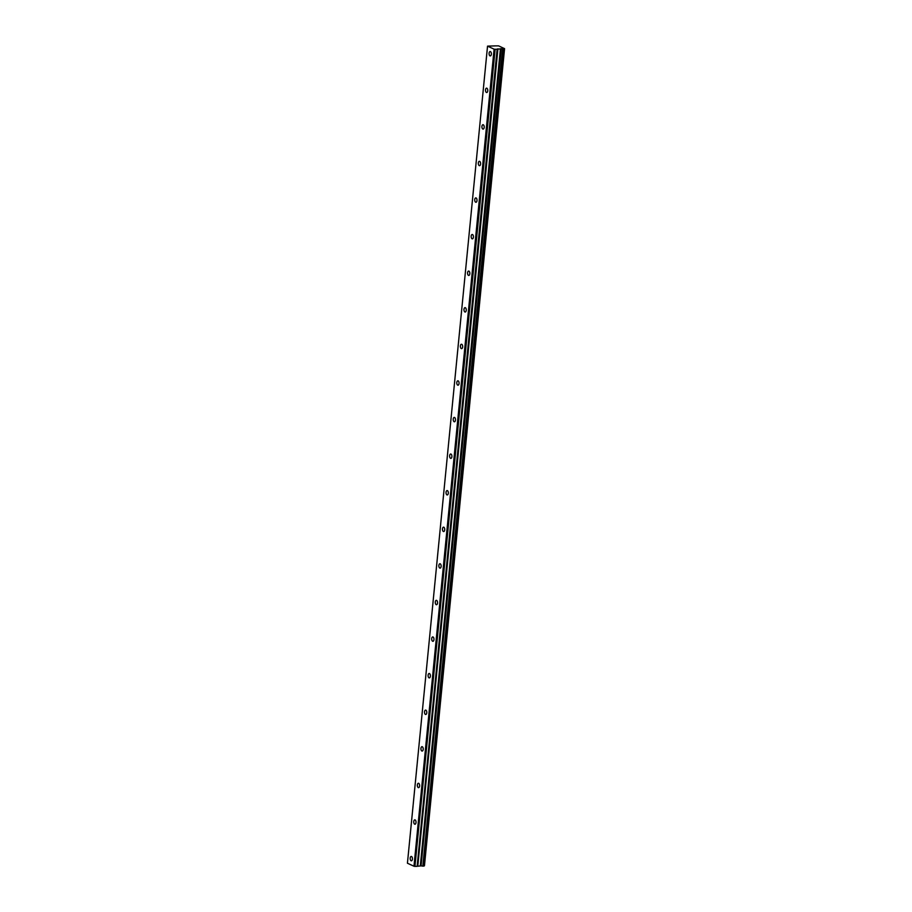 <?xml version="1.0" encoding="UTF-8"?>
<svg xmlns="http://www.w3.org/2000/svg" width="912" height="912" viewBox="0 0 912 912"><rect width="100%" height="100%" fill="white"/><g stroke="black" fill="none" stroke-linecap="round" stroke-linejoin="round"><path stroke-width="1.37" d="M491.34 54.253A2.2 1.129 -92.1 0 0 490.143 51.539A2.2 1.129 -92.1 0 0 489.106 53.227A2.2 1.129 -92.1 0 0 490.303 55.928A2.2 1.129 -92.1 0 0 491.34 54.253M412.418 859.15A2.2 1.129 -92.1 0 0 411.221 856.436A2.2 1.129 -92.1 0 0 410.195 858.112A2.2 1.129 -92.1 0 0 411.38 860.825A2.2 1.129 -92.1 0 0 412.418 859.15M416.009 822.567A2.2 1.129 -92.1 0 0 414.812 819.854A2.2 1.129 -92.1 0 0 413.774 821.53A2.2 1.129 -92.1 0 0 414.971 824.243A2.2 1.129 -92.1 0 0 416.009 822.567M419.6 785.973A2.2 1.129 -92.1 0 0 418.403 783.26A2.2 1.129 -92.1 0 0 417.365 784.947A2.2 1.129 -92.1 0 0 418.562 787.66A2.2 1.129 -92.1 0 0 419.6 785.973M423.179 749.39A2.2 1.129 -92.1 0 0 421.982 746.677A2.2 1.129 -92.1 0 0 420.956 748.353A2.2 1.129 -92.1 0 0 422.142 751.066A2.2 1.129 -92.1 0 0 423.179 749.39M426.77 712.808A2.2 1.129 -92.1 0 0 425.573 710.095A2.2 1.129 -92.1 0 0 424.536 711.77A2.2 1.129 -92.1 0 0 425.733 714.484A2.2 1.129 -92.1 0 0 426.77 712.808M430.361 676.214A2.2 1.129 -92.1 0 0 429.164 673.501A2.2 1.129 -92.1 0 0 428.127 675.188A2.2 1.129 -92.1 0 0 429.324 677.901A2.2 1.129 -92.1 0 0 430.361 676.214M433.941 639.631A2.2 1.129 -92.1 0 0 432.755 636.918A2.2 1.129 -92.1 0 0 431.718 638.605A2.2 1.129 -92.1 0 0 432.904 641.307A2.2 1.129 -92.1 0 0 433.941 639.631M437.532 603.049A2.2 1.129 -92.1 0 0 436.335 600.335A2.2 1.129 -92.1 0 0 435.298 602.011A2.2 1.129 -92.1 0 0 436.495 604.724A2.2 1.129 -92.1 0 0 437.532 603.049M441.123 566.455A2.2 1.129 -92.1 0 0 439.926 563.753A2.2 1.129 -92.1 0 0 438.889 565.429A2.2 1.129 -92.1 0 0 440.086 568.142A2.2 1.129 -92.1 0 0 441.123 566.455M444.703 529.872A2.2 1.129 -92.1 0 0 443.517 527.159A2.2 1.129 -92.1 0 0 442.48 528.846A2.2 1.129 -92.1 0 0 443.665 531.548A2.2 1.129 -92.1 0 0 444.703 529.872M448.294 493.289A2.2 1.129 -92.1 0 0 447.097 490.576A2.2 1.129 -92.1 0 0 446.059 492.252A2.2 1.129 -92.1 0 0 447.256 494.965A2.2 1.129 -92.1 0 0 448.294 493.289M451.885 456.695A2.2 1.129 -92.1 0 0 450.688 453.994A2.2 1.129 -92.1 0 0 449.65 455.669A2.2 1.129 -92.1 0 0 450.847 458.383A2.2 1.129 -92.1 0 0 451.885 456.695M455.464 420.113A2.2 1.129 -92.1 0 0 454.279 417.4A2.2 1.129 -92.1 0 0 453.241 419.087A2.2 1.129 -92.1 0 0 454.438 421.789A2.2 1.129 -92.1 0 0 455.464 420.113M459.055 383.53A2.2 1.129 -92.1 0 0 457.858 380.817A2.2 1.129 -92.1 0 0 456.821 382.493A2.2 1.129 -92.1 0 0 458.018 385.206A2.2 1.129 -92.1 0 0 459.055 383.53M462.646 346.936A2.2 1.129 -92.1 0 0 461.449 344.234A2.2 1.129 -92.1 0 0 460.412 345.91A2.2 1.129 -92.1 0 0 461.609 348.623A2.2 1.129 -92.1 0 0 462.646 346.936M466.226 310.354A2.2 1.129 -92.1 0 0 465.04 307.64A2.2 1.129 -92.1 0 0 464.003 309.328A2.2 1.129 -92.1 0 0 465.2 312.029A2.2 1.129 -92.1 0 0 466.226 310.354M469.817 273.771A2.2 1.129 -92.1 0 0 468.62 271.058A2.2 1.129 -92.1 0 0 467.582 272.734A2.2 1.129 -92.1 0 0 468.779 275.447A2.2 1.129 -92.1 0 0 469.817 273.771M473.408 237.188A2.2 1.129 -92.1 0 0 472.211 234.475A2.2 1.129 -92.1 0 0 471.173 236.151A2.2 1.129 -92.1 0 0 472.37 238.864A2.2 1.129 -92.1 0 0 473.408 237.188M476.987 200.594A2.2 1.129 -92.1 0 0 475.802 197.881A2.2 1.129 -92.1 0 0 474.764 199.568A2.2 1.129 -92.1 0 0 475.961 202.282A2.2 1.129 -92.1 0 0 476.987 200.594M480.578 164.012A2.2 1.129 -92.1 0 0 479.381 161.299A2.2 1.129 -92.1 0 0 478.344 162.974A2.2 1.129 -92.1 0 0 479.541 165.688A2.2 1.129 -92.1 0 0 480.578 164.012M484.169 127.429A2.2 1.129 -92.1 0 0 482.972 124.716A2.2 1.129 -92.1 0 0 481.935 126.392A2.2 1.129 -92.1 0 0 483.132 129.105A2.2 1.129 -92.1 0 0 484.169 127.429M487.749 90.835A2.2 1.129 -92.1 0 0 486.563 88.133A2.2 1.129 -92.1 0 0 485.526 89.809A2.2 1.129 -92.1 0 0 486.723 92.522A2.2 1.129 -92.1 0 0 487.749 90.835M495.535 45.874L498.602 45.874L504.564 48.644L501.178 48.781L421.07 865.876L501.304 48.792M421.07 865.876L417.149 866.297L497.257 49.214L495.056 49.294L414.937 866.389L495.136 49.305M501.178 48.781L497.257 49.214M407.436 863.219L487.544 46.124L494.099 49.157L413.98 866.24L407.436 863.219M487.544 46.124L495.512 45.885M414.937 866.389L414.071 866.263L494.099 49.157M494.19 49.168L495.056 49.294M504.496 48.667L424.023 865.83M504.017 48.986L424 866.058M423.909 866.081L422.837 866.115L502.957 49.031M502.717 48.997L422.837 866.115M422.609 866.092L421.184 865.876M420.318 865.784L500.437 48.689M497.12 49.237L417.149 866.297M417.001 866.332L415.028 866.4M424.388 865.762L504.541 48.667M417.81 865.876L497.929 48.781M500.677 48.701L420.557 865.796M497.792 48.803L417.673 865.898M504.564 48.644L424.456 865.739"/></g></svg>
